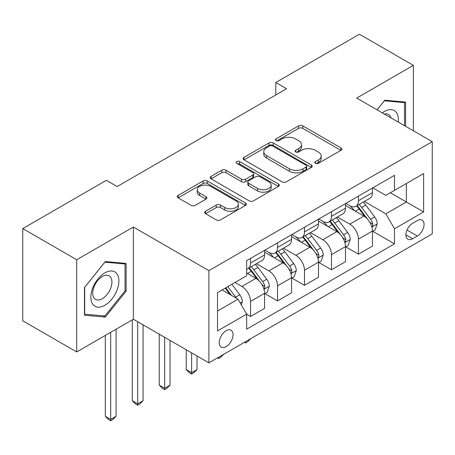 <?xml version="1.0" encoding="UTF-8"?>
<svg xmlns="http://www.w3.org/2000/svg" width="455" height="455" viewBox="0 0 455 455"><rect width="100%" height="100%" fill="white"/><g stroke="black" fill="none" stroke-linecap="round" stroke-linejoin="round"><path stroke-width="0.68" d="M315.451 163.334A2.099 1.211 0 0 0 318.415 163.334L340.92 150.343A2.997 1.729 0 0 0 341.802 149.121A2.997 1.729 0 0 0 340.92 147.898L302.791 125.881A2.997 1.729 0 0 0 298.554 125.881L276.048 138.877A2.099 1.211 0 0 0 275.434 139.731A2.099 1.211 0 0 0 276.048 140.589A2.099 1.211 0 0 0 279.012 140.589L281.929 138.906A9.589 5.534 0 0 1 295.483 138.906L298.662 140.743A9.589 5.534 0 0 1 301.472 144.656A9.589 5.534 0 0 1 298.662 148.569L295.75 150.252A2.099 1.211 0 0 0 295.136 151.106A2.099 1.211 0 0 0 295.75 151.964A2.099 1.211 0 0 0 298.713 151.964L301.625 150.281A9.589 5.534 0 0 1 315.184 150.281L318.363 152.112A9.589 5.534 0 0 1 321.167 156.031A9.589 5.534 0 0 1 318.363 159.944L315.451 161.622A2.099 1.211 0 0 0 314.837 162.481A2.099 1.211 0 0 0 315.451 163.334L315.451 161.622M226.152 346.647A9.765 5.636 120 0 0 232.533 338.037A9.765 5.636 120 0 0 231.032 330.211A9.765 5.636 120 0 0 226.152 330.694A9.765 5.636 120 0 0 219.771 339.305A9.765 5.636 120 0 0 221.267 347.131A9.765 5.636 120 0 0 226.152 346.647M205.563 211.245A2.997 1.729 0 0 0 204.682 212.468A2.997 1.729 0 0 0 205.563 213.691L216.261 219.867A2.997 1.729 0 0 0 220.493 219.867L245.49 205.438A2.997 1.729 0 0 0 246.371 204.215A2.997 1.729 0 0 0 245.49 202.993L207.361 180.976A2.997 1.729 0 0 0 203.123 180.976L178.127 195.411A2.997 1.729 0 0 0 177.251 196.634A2.997 1.729 0 0 0 178.127 197.857L191.049 205.313A2.997 1.729 0 0 0 195.286 205.313L205.984 199.136A2.997 1.729 0 0 0 206.86 197.914A2.997 1.729 0 0 0 205.984 196.691L199.574 192.994A8.014 4.624 0 0 1 197.231 189.724A8.014 4.624 0 0 1 202.179 185.447A8.014 4.624 0 0 1 210.91 186.453L236.014 200.945A8.014 4.624 0 0 1 238.357 204.215A8.014 4.624 0 0 1 233.415 208.487A8.014 4.624 0 0 1 224.679 207.486L220.493 205.069A2.997 1.729 0 0 0 216.261 205.069L205.563 211.245L205.563 213.691M133.355 227.034L76.702 259.737L22.75 228.586L22.75 320.792L76.702 351.942L133.355 319.234L208.885 362.845L208.885 270.64L133.355 227.034L133.355 319.234M413.367 130.778L413.367 65.366L356.714 98.075L432.25 141.681L208.885 270.64M413.367 65.366L359.416 34.216L275.787 82.497L275.787 94.959M22.75 228.586L106.379 180.305L117.168 186.539L286.576 88.731L275.787 82.497M282.14 181.835A2.997 1.729 0 0 0 286.377 181.835L311.374 167.4A2.997 1.729 0 0 0 312.249 166.177A2.997 1.729 0 0 0 311.374 164.955L273.245 142.944A2.997 1.729 0 0 0 269.007 142.944L244.011 157.373A2.997 1.729 0 0 0 243.129 158.596A2.997 1.729 0 0 0 244.011 159.819L282.14 181.835M237.538 163.789A2.099 1.211 0 0 1 239.666 164.084L239.666 161.593L278.432 183.974A2.997 1.729 0 0 1 279.307 185.196A2.997 1.729 0 0 1 278.432 186.419L253.435 200.854A2.997 1.729 0 0 1 249.198 200.854L211.069 178.838L211.069 176.392A2.997 1.729 0 0 0 210.193 177.615A2.997 1.729 0 0 0 211.069 178.838M211.069 176.392L221.767 170.215A2.997 1.729 0 0 1 226.004 170.215L241.469 179.145A2.997 1.729 0 0 0 245.706 179.145L252.798 175.044A2.997 1.729 0 0 0 253.68 173.821A2.997 1.729 0 0 0 252.798 172.599L236.702 163.305A2.099 1.211 0 0 1 236.088 162.446A2.099 1.211 0 0 1 237.379 161.332A2.099 1.211 0 0 1 239.666 161.593M417.36 220.556L412.611 223.291A9.464 5.46 120 0 0 406.429 231.629A9.464 5.46 120 0 0 407.879 239.211A9.464 5.46 120 0 0 412.611 238.744L417.36 236.003A9.464 5.46 120 0 0 423.542 227.665A9.464 5.46 120 0 0 422.092 220.083A9.464 5.46 120 0 0 417.36 220.556M208.885 362.845L432.25 233.887L432.25 141.681M372.793 187.847L385.851 195.383L394.485 190.4L394.485 175.323L246.655 260.669L246.655 275.747L217.518 292.571L217.518 330.944L246.655 314.126L246.655 329.204L394.485 243.852L394.485 228.774L385.851 213.827L364.392 201.434M394.485 190.4L423.616 173.577L423.616 211.956L394.485 228.774M76.702 259.737L76.702 351.942M390.384 192.766L406.355 201.986L406.355 183.547L423.616 173.577M385.851 213.827L406.355 201.986L423.616 211.956M217.518 311.01L238.022 299.174L222.051 289.954M246.655 314.251L250.54 316.492L250.54 301.415A12.205 7.047 -120 0 0 241.906 286.462L235.002 282.475M250.54 316.492L264.565 308.393L264.565 293.316A12.205 7.047 -120 0 0 255.932 278.363L246.655 273.006M264.89 293.629L277.516 300.92L277.516 285.842A12.205 7.047 -120 0 0 268.882 270.89L256.489 263.735M277.516 300.92L291.541 292.821L291.541 277.743A12.205 7.047 -120 0 0 282.908 262.791L264.565 252.201M291.865 278.056L304.492 285.342L304.492 270.264A12.205 7.047 -120 0 0 295.858 255.318L283.465 248.157M304.492 285.342L318.517 277.243L318.517 262.171A12.205 7.047 -120 0 0 309.883 247.219L291.541 236.628M318.841 262.478L331.467 269.769L331.467 254.692A12.205 7.047 -120 0 0 322.834 239.739L310.441 232.585M331.467 269.769L345.493 261.671L345.493 246.593A12.205 7.047 -120 0 0 336.859 231.64L318.517 221.05M345.817 246.906L358.443 254.191L358.443 239.12A12.205 7.047 -120 0 0 349.81 224.167L337.417 217.012M358.443 254.191L372.469 246.098L372.469 231.021A12.205 7.047 -120 0 0 363.841 216.068L345.493 205.478M345.817 203.419L349.81 205.723A12.205 7.047 -120 0 0 355.912 206.331A12.205 7.047 -120 0 0 358.443 200.74L358.443 196.133M318.841 218.997L322.834 221.301A12.205 7.047 -120 0 0 328.937 221.904A12.205 7.047 -120 0 0 331.467 216.318L331.467 211.706M291.865 234.57L295.858 236.873A12.205 7.047 -120 0 0 301.961 237.482A12.205 7.047 -120 0 0 304.492 231.891L304.492 227.278M264.89 250.142L268.882 252.451A12.205 7.047 -120 0 0 274.985 253.054A12.205 7.047 -120 0 0 277.516 247.463L277.516 242.856M372.793 231.333L394.485 243.852M355.912 206.331L369.943 198.232A12.205 7.047 -120 0 0 372.469 192.641L372.469 188.034M328.937 221.904L342.968 213.804A12.205 7.047 -120 0 0 345.493 208.219L345.493 203.607M301.961 237.482L315.992 229.383A12.205 7.047 -120 0 0 318.517 223.792L318.517 219.179M274.985 253.054L289.016 244.955A12.205 7.047 -120 0 0 291.541 239.364L291.541 234.757M246.655 269.121A12.205 7.047 -120 0 0 248.009 268.626L262.034 260.527A12.205 7.047 -120 0 0 264.565 254.942L264.565 250.33M248.009 268.626A12.205 7.047 -120 0 0 250.54 263.041L250.54 258.429M238.022 299.174L246.655 314.126M405.598 126.297L405.598 102.068L384.771 100.208L377.053 109.814M84.471 315.235L105.298 317.095L126.12 291.189L126.12 263.422L105.298 261.562L84.471 287.469L84.471 315.235M125.045 290.569L126.12 291.189M103.097 315.827L105.298 317.095M316.288 163.629L318.363 162.435A9.589 5.534 0 0 0 321.167 158.522L321.167 156.031M301.472 144.656L301.472 147.147A9.589 5.534 0 0 1 298.662 151.06L296.586 152.26M340.88 150.366L302.791 128.373A2.997 1.729 0 0 0 298.554 128.373L276.885 140.885M311.334 167.423L273.245 145.435A2.997 1.729 0 0 0 269.007 145.435L244.051 159.841M306.078 167.036A2.099 1.211 0 0 0 306.693 166.177A2.099 1.211 0 0 0 306.078 165.324L272.608 145.998A2.099 1.211 0 0 0 269.639 145.998L266.567 147.773A9.589 5.534 0 0 0 263.763 151.686A9.589 5.534 0 0 0 266.567 155.599L289.448 168.811A9.589 5.534 0 0 0 303.002 168.811L306.078 167.036L306.078 169.527A2.099 1.211 0 0 0 306.693 168.668L306.693 166.177M263.763 151.686L263.763 154.177A9.589 5.534 0 0 0 266.567 158.09L266.567 155.599M306.078 169.527L303.002 171.302A9.589 5.534 0 0 1 289.448 171.302L266.567 158.09M211.109 178.861L221.767 172.707L221.767 170.215M253.68 173.821L253.68 176.312A2.997 1.729 0 0 1 252.798 177.535L245.706 181.636A2.997 1.729 0 0 1 241.469 181.636L226.004 172.707A2.997 1.729 0 0 0 221.767 172.707M239.666 164.084L278.392 186.442M257.513 188.41A8.014 4.624 0 0 0 266.249 189.411A8.014 4.624 0 0 0 271.191 185.134A8.014 4.624 0 0 0 268.848 181.863L260.004 176.756A2.997 1.729 0 0 0 255.767 176.756L248.669 180.857A2.997 1.729 0 0 0 247.793 182.08A2.997 1.729 0 0 0 248.669 183.302L257.513 188.41L257.513 190.901A8.014 4.624 0 0 0 266.249 191.902A8.014 4.624 0 0 0 271.191 187.625L271.191 185.134M247.793 182.08L247.793 184.571A2.997 1.729 0 0 0 248.669 185.794L248.669 183.302M257.513 190.901L248.669 185.794M238.357 204.215L238.357 206.706A8.014 4.624 0 0 1 233.415 210.983A8.014 4.624 0 0 1 224.679 209.977L220.493 207.565A2.997 1.729 0 0 0 216.261 207.565L205.603 213.713M197.231 189.724L197.231 192.215A8.014 4.624 0 0 0 199.574 195.485L199.574 192.994M205.944 199.165L199.574 195.485M245.45 205.461L207.361 183.467A2.997 1.729 0 0 0 203.123 183.467L178.167 197.88M372.469 231.515L375.062 230.02L377.218 223.792A8.088 4.669 -120 0 0 374.636 216.904L365.82 205.131A23.347 13.479 -120 0 0 363.272 202.083M354.502 210.676A23.347 13.479 -120 0 0 349.719 205.671M371.735 226.562L372.673 225.549L372.85 224.139A8.088 4.669 -120 0 0 370.535 219.27L361.719 207.503A23.347 13.479 -120 0 0 359.171 204.449M356.999 205.706A19.383 11.187 60 0 1 360.178 209.323L367.64 219.282M356.584 205.944A23.347 13.479 60 0 1 359.126 208.999L364.99 216.825M250.682 338.713L247.73 341.665L245.575 342.911L244.494 342.285M245.575 341.659L245.575 342.911M345.493 247.093L348.086 245.598L350.242 239.364A8.088 4.669 -120 0 0 347.66 232.482L338.844 220.709A23.347 13.479 -120 0 0 336.296 217.655M327.526 226.249A23.347 13.479 -120 0 0 322.743 221.249M344.759 242.14L345.698 241.122L345.874 239.711A8.088 4.669 -120 0 0 343.559 234.848L334.743 223.075A23.347 13.479 -120 0 0 332.196 220.027M330.023 221.278A19.383 11.187 60 0 1 333.202 224.895L340.664 234.86M329.602 221.522A23.347 13.479 60 0 1 332.15 224.571L338.014 232.397M223.706 354.286L220.755 357.238L218.599 358.483L217.518 357.858M218.599 357.238L218.599 358.483M318.517 262.666L321.105 261.17L323.266 254.942A8.088 4.669 -120 0 0 320.684 248.055L311.868 236.281A23.347 13.479 -120 0 0 309.32 233.233M300.55 241.827A23.347 13.479 -120 0 0 295.767 236.822M317.783 257.712L318.722 256.7L318.898 255.283A8.088 4.669 -120 0 0 316.583 250.421L307.768 238.653A23.347 13.479 -120 0 0 305.22 235.599M303.047 236.856A19.383 11.187 60 0 1 306.226 240.473L313.688 250.432M302.626 237.095A23.347 13.479 60 0 1 305.174 240.143L311.038 247.969M191.623 352.875L191.623 372.69L197.015 369.574L197.015 355.992M197.015 369.574L193.779 372.816L191.623 374.061L189.462 372.816L186.226 369.574L186.226 349.759M186.226 369.574L191.623 372.69L191.623 374.061M291.541 278.244L294.129 276.748L296.29 270.515A8.088 4.669 -120 0 0 293.708 263.627L284.887 251.86A23.347 13.479 -120 0 0 282.345 248.805M273.574 257.399A23.347 13.479 -120 0 0 268.791 252.4M290.808 273.29L291.746 272.272L291.922 270.861A8.088 4.669 -120 0 0 289.607 265.999L280.792 254.226A23.347 13.479 -120 0 0 278.244 251.171M276.071 252.428A19.383 11.187 60 0 1 279.251 256.046L286.713 266.004M275.65 252.667A23.347 13.479 60 0 1 278.198 255.721L284.062 263.547M164.647 337.303L164.647 388.263L170.039 385.146L170.039 340.414M170.039 385.146L166.803 388.388L164.647 389.634L162.486 388.388L159.25 385.146L159.25 334.186M159.25 385.146L164.647 388.263L164.647 389.634M264.565 293.816L267.153 292.32L269.314 286.093A8.088 4.669 -120 0 0 266.732 279.205L257.911 267.432A23.347 13.479 -120 0 0 255.363 264.383M263.826 288.862L264.77 287.844L264.946 286.434A8.088 4.669 -120 0 0 262.632 281.571L253.81 269.798A23.347 13.479 -120 0 0 251.268 266.749M249.095 268.001A19.383 11.187 60 0 1 252.275 271.618L259.737 281.582M248.675 268.245A23.347 13.479 60 0 1 251.223 271.294L257.086 279.12M137.672 321.725L137.672 403.835L143.063 400.724L143.063 324.842M143.063 400.724L139.827 403.96L137.672 405.206L135.51 403.96L132.274 400.724L132.274 319.859M132.274 400.724L137.672 403.835L137.672 405.206M398.222 122.037A19.838 11.455 120 0 0 396.487 112.612A19.838 11.455 120 0 0 382.325 112.857M391.021 117.879A13.582 7.843 120 0 0 390.1 115.906A13.582 7.843 120 0 0 388.576 114.489A13.582 7.843 120 0 0 384.418 114.069M384.299 100.8L404.518 102.625L404.518 125.671M403.181 101.852L404.518 102.625M377.093 109.837L384.338 100.822M104.866 272.881A19.838 11.455 120 0 0 90.841 297.178A19.838 11.455 120 0 0 104.866 305.277A19.838 11.455 120 0 0 118.891 280.98A19.838 11.455 120 0 0 104.866 272.881M102.312 276.515A13.582 7.843 120 0 0 93.44 288.487A13.582 7.843 120 0 0 95.522 299.367A13.582 7.843 120 0 0 102.312 298.696A13.582 7.843 120 0 0 111.185 286.73A13.582 7.843 120 0 0 109.103 275.844A13.582 7.843 120 0 0 102.312 276.515M125.045 290.881L104.866 315.986L84.687 314.183L84.687 287.276L104.866 262.177L125.045 263.98L125.045 290.881M123.709 263.206L125.045 263.98M241.258 304.782L242.339 301.665A8.088 4.669 -120 0 0 239.757 294.777L231.885 284.273M236.39 298.23A8.088 4.669 -120 0 0 235.656 297.143L227.784 286.644M225.76 287.81L231.413 295.358M225.197 288.134L229.991 294.539M110.69 332.315L110.69 419.413L116.088 416.297L116.088 329.204M116.088 416.297L112.851 419.538L110.69 420.784L108.535 419.538L105.298 416.297L105.298 335.432M105.298 416.297L110.69 419.413L110.69 420.784M241.906 286.462L255.932 278.363M268.882 270.89L282.908 262.791M295.858 255.318L309.883 247.219M322.834 239.739L336.859 231.64M349.81 224.167L363.841 216.068M358.443 200.74L372.469 192.641M358.443 239.12L372.469 231.021M331.467 254.692L345.493 246.593M331.467 216.318L345.493 208.219M304.492 270.264L318.517 262.171M304.492 231.891L318.517 223.792M277.516 285.842L291.541 277.743M277.516 247.463L291.541 239.364M250.54 301.415L264.565 293.316M250.54 263.041L264.565 254.942M407.009 230.031L417.36 236.003M405.923 234.882L412.611 238.744M318.363 162.435L318.363 159.944M295.75 151.964L295.75 150.252M298.662 151.06L298.662 148.569M276.048 140.589L276.048 138.877M298.554 128.373L298.554 125.881M302.791 128.373L302.791 125.881M340.92 150.343L340.92 147.898M244.011 159.819L244.011 157.373M269.007 145.435L269.007 142.944M273.245 145.435L273.245 142.944M311.374 167.4L311.374 164.955M289.448 171.302L289.448 168.811M303.002 171.302L303.002 168.811M226.004 172.707L226.004 170.215M241.469 181.636L241.469 179.145M245.706 181.636L245.706 179.145M252.798 177.535L252.798 175.044M278.432 186.419L278.432 183.974M216.261 207.565L216.261 205.069M220.493 207.565L220.493 205.069M224.679 209.977L224.679 207.486M205.984 199.136L205.984 196.691M178.127 197.857L178.127 195.411M203.123 183.467L203.123 180.976M207.361 183.467L207.361 180.976M245.49 205.438L245.49 202.993M371.866 227.005L377.167 223.945M361.719 207.503L365.82 205.131M355.361 211.171L359.126 208.999M370.535 219.27L374.636 216.904M369.898 222.432L372.85 224.139M344.89 242.583L350.191 239.523M334.743 223.075L338.844 220.709M328.385 226.749L332.15 224.571M343.559 234.848L347.66 232.482M342.916 238.005L345.874 239.711M317.914 258.156L323.209 255.096M307.768 238.653L311.868 236.281M301.409 242.322L305.174 240.143M316.583 250.421L320.684 248.055M315.941 253.577L318.898 255.283M290.938 273.728L296.233 270.674M280.792 254.226L284.887 251.86M274.433 257.894L278.198 255.721M289.607 265.999L293.708 263.627M288.965 269.155L291.922 270.861M263.963 289.306L269.258 286.246M253.81 269.798L257.911 267.432M247.452 273.472L251.223 271.294M262.632 281.571L266.732 279.205M261.989 284.728L264.946 286.434M240.234 303.007L242.282 301.819M235.656 297.143L239.757 294.777"/></g></svg>
